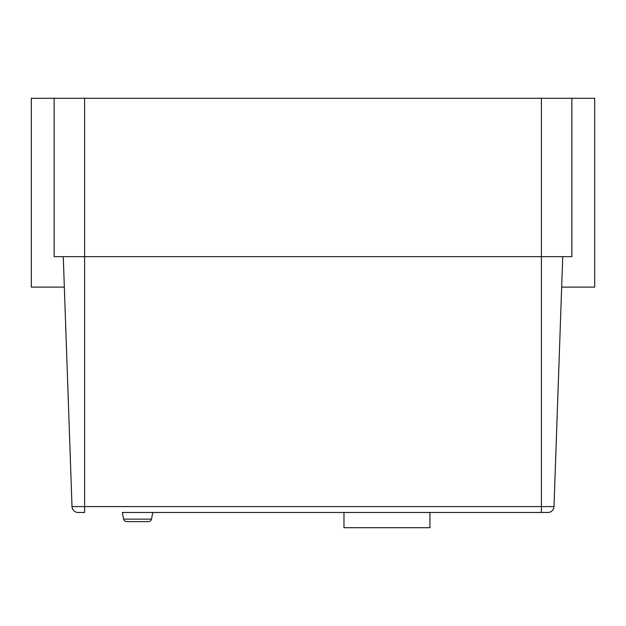 <?xml version="1.0" encoding="UTF-8"?>
<svg xmlns="http://www.w3.org/2000/svg" width="626" height="626" viewBox="0 0 626 626"><rect width="100%" height="100%" fill="white"/><g stroke="black" fill="none" stroke-linecap="round" stroke-linejoin="round"><path stroke-width="0.94" d="M123.635 519.15A3.044 3.044 0 0 0 126.624 521.607L148.511 521.607A3.044 3.044 0 0 0 151.5 519.15L152.799 512.475L122.344 512.475L123.635 519.15L151.5 519.15M63.273 256.66L72.006 506.598L541.404 506.598L541.404 98.298L571.859 98.298L571.859 256.66L54.141 256.66L54.141 98.298L31.3 98.298L31.3 287.115L64.337 287.115M152.799 512.475L343.979 512.475L343.979 527.702L429.929 527.702L429.929 512.475L547.907 512.475A6.088 6.088 0 0 0 553.994 506.598L562.727 256.66M541.404 98.298L84.596 98.298L84.596 512.475L78.093 512.475A6.088 6.088 0 0 1 72.006 506.598A6.088 6.088 0 0 0 78.093 512.475M54.141 98.298L84.596 98.298M561.663 287.115L594.7 287.115L594.7 98.298L571.859 98.298M553.994 506.598A6.088 6.088 0 0 1 547.907 512.475A6.088 6.088 0 0 0 553.994 506.598L541.404 506.598L541.404 512.475L122.344 512.475"/></g></svg>
